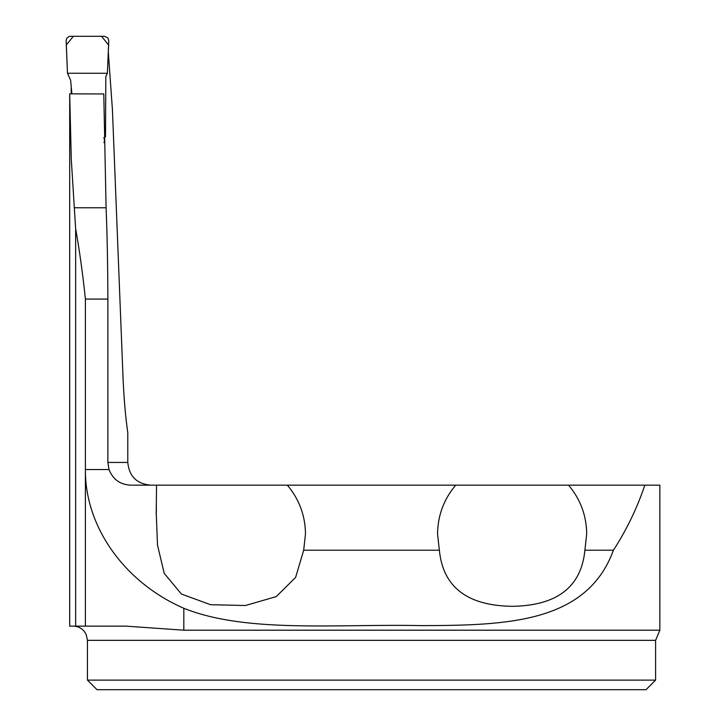 <?xml version="1.0" encoding="UTF-8"?>
<svg xmlns="http://www.w3.org/2000/svg" width="726" height="726" viewBox="0 0 726 726"><rect width="100%" height="100%" fill="white"/><g stroke="black" fill="none" stroke-linecap="round" stroke-linejoin="round"><path stroke-width="1.09" d="M655.596 680.117L646.013 689.7L97.039 689.7L87.447 680.117L655.596 680.117L655.596 640.341L659.861 630.195L183.823 630.195L125.852 626.139L69.696 626.139L69.696 93.845L71.266 159.003L75.64 228.763C79.533 250.543 82.791 273.974 85.396 299.067L85.396 469.54C84.915 526.777 124.328 582.343 183.823 608.288C246.749 633.526 337.79 623.716 422.278 625.63C506.213 625.322 586.753 623.28 613.425 550.217C626.611 529.844 637.074 508.164 644.833 485.168L455.701 485.168C443.84 499.252 437.796 515.496 437.56 533.909L439.366 550.217C442.978 587.035 467.245 605.729 512.184 606.31C557.078 605.675 581.317 586.98 584.902 550.217L613.425 550.217M71.166 88.282L71.266 93.835M150.509 485.168C136.733 483.852 129.164 476.274 127.785 462.444L127.785 432.714C125.616 417.568 124.064 400.017 123.13 380.061L112.421 109.708L108.301 51.982M69.696 93.845L103.782 93.963L106.087 207.763C107.176 234.28 107.775 264.718 107.875 299.067L107.875 462.444L109.018 469.54C112.893 479.396 120.117 484.605 130.698 485.168L156.535 485.168L156.226 512.792L157.506 545.144L164.212 573.34L181.418 594.049L210.54 604.704L245.442 605.511L276.279 596.59L295.618 577.388L303.677 550.217L439.366 550.217M104.39 138.049L104.399 142.768L103.854 142.559M156.535 485.168L455.701 485.168M659.861 630.195L659.861 485.168L644.833 485.168M287.342 485.168C299.203 499.252 305.256 515.496 305.483 533.909L303.677 550.217M584.902 550.217L586.699 533.909C586.472 515.496 580.428 499.252 568.567 485.168M103.682 138.04L105.497 136.669L105.833 76.484L107.394 73.272L108.755 40.556L107.811 37.861L104.553 36.3L70.34 36.3L68.952 36.536L66.792 38.251L66.139 40.538L67.491 73.262L70.631 80.287L71.892 93.826M104.907 136.497L104.172 137.74M67.491 73.262L107.394 73.272L108.61 45.057L101.576 36.3L73.317 36.3L66.284 45.039L67.491 73.262M75.64 228.763L75.64 626.139M107.875 462.444L127.785 462.444M107.875 299.067L85.396 299.067M109.018 469.54L85.396 469.54L85.396 626.139M74.215 207.763L106.087 207.763M655.596 640.341L87.447 640.341L87.447 680.117M183.823 630.195L183.823 608.288M156.344 512.792L156.344 500.958M87.447 640.341L86.231 634.597L84.606 631.811C81.702 628.144 77.918 626.248 73.244 626.139"/></g></svg>
